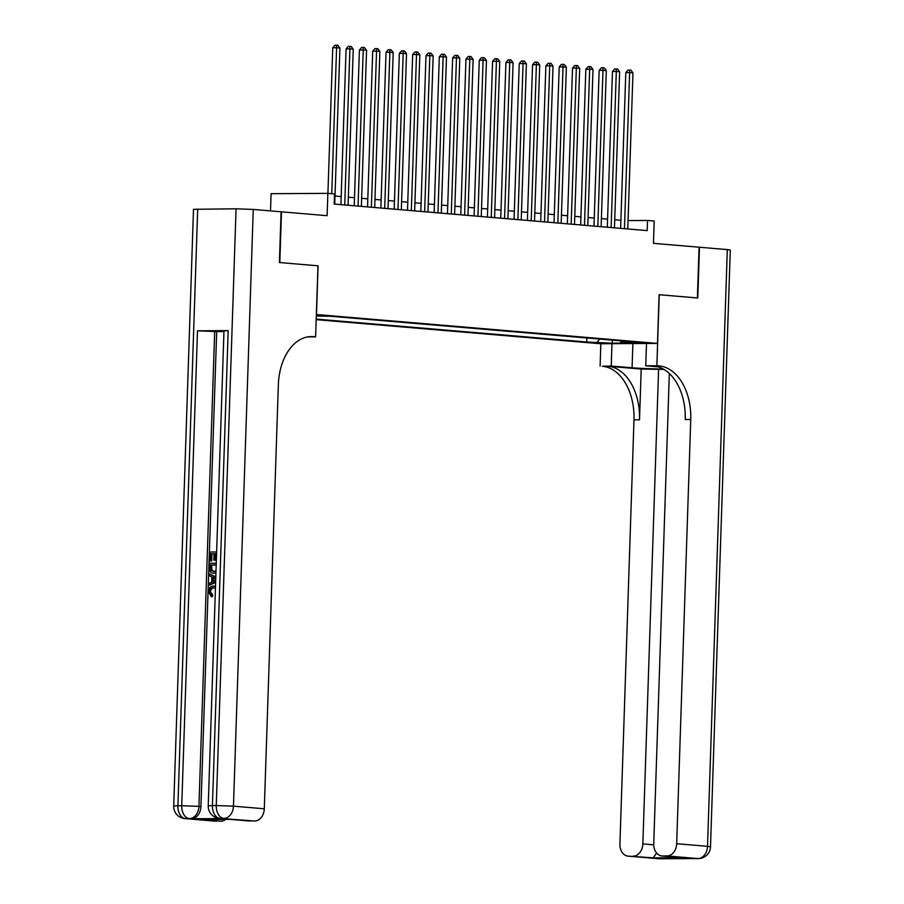 <?xml version="1.0" encoding="UTF-8"?>
<svg xmlns="http://www.w3.org/2000/svg" width="904" height="904" viewBox="0 0 904 904"><rect width="100%" height="100%" fill="white"/><g stroke="black" fill="none" stroke-linecap="round" stroke-linejoin="round"><path stroke-width="1.36" d="M642.981 342.537L631.58 342.345L642.981 342.537M316.185 319.643L600.708 343.746L657.479 343.418L316.355 314.524M270.511 210.892L271.087 193.693L327.847 193.366L334.514 193.931L334.175 204.078L647.196 230.599L647.535 220.452L628.054 220.565M669.344 373.522L653.739 843.85A12.193 9.187 -85.2 0 0 661.92 855.952L682.52 857.67L653.219 857.839L628.709 856.167L659.547 858.777L697.911 858.563L667.073 855.941A12.193 9.187 -85.2 0 0 676.678 843.714L707.516 846.325L727.313 249.594L699.47 247.233L697.786 297.981L659.095 294.715L697.391 297.947L699.074 247.199L653.456 243.334L654.191 221.005L647.535 220.452M197.693 209.027L177.907 805.769L173.704 806.04L193.501 209.31L236.057 208.813L253.256 209.434L327.112 215.694L327.847 193.366M317.971 265.81L279.811 262.567L281.494 211.83M316.31 315.722L326.163 315.812L316.332 315.055M620.02 340.785L620.777 341.814L631.512 341.757L330.48 316.253L316.298 316.027M620.777 341.814L635.422 343.057L612.11 343.192L586.719 342.017L316.197 319.101M318.095 265.81L316.479 314.524M659.095 294.704L657.479 343.418M620.89 220.271L614.731 219.751M607.578 219.141L601.409 218.621M594.256 218.011L588.086 217.491M580.933 216.892L574.763 216.361M567.61 215.762L561.452 215.231M554.299 214.632L548.129 214.112M540.976 213.502L534.806 212.982M527.653 212.372L521.484 211.852M514.331 211.242L508.172 210.722M501.008 210.112L494.85 209.592M487.697 208.993L481.527 208.462M474.374 207.863L468.204 207.332M461.051 206.733L454.893 206.214M447.729 205.603L441.57 205.084M434.417 204.473L428.247 203.954M421.094 203.343L414.925 202.824M407.772 202.213L401.602 201.694M394.449 201.095L388.291 200.564M381.138 199.965L374.968 199.434M367.815 198.835L361.645 198.315M354.492 197.705L348.322 197.185M341.17 196.575L335.011 196.055M586.854 337.972L586.719 342.017M597.454 341.949L599.725 339.068M612.11 343.192L612.494 340.141M331.745 193.693L336.593 47.742L339.915 48.025L334.74 204.123M327.926 193.366L332.751 47.765L336.593 47.742L336.525 45.2L337.859 45.313L339.915 48.025M332.751 47.765L334.988 45.211L336.525 45.2M214.395 587.837C212.248 587.702 210.96 588.967 210.542 591.623L212.734 595.024L212.372 596.753L211.31 596.663L208.406 591.702C208.779 587.962 210.44 586.074 213.378 586.029L215.502 586.515M214.451 586.12L215.514 586.221M215.66 581.769L208.734 585.385L208.79 583.555L211.672 582.153L211.841 576.967L209.061 575.599L209.118 573.78L215.819 576.842M215.638 582.425L208.734 585.385M214.033 553.813L211.909 553.824L211.672 561L209.547 560.921L209.841 552.016L216.644 551.982M216.587 553.79L215.954 560.197L214.892 560.209L213.819 560.118L214.033 553.711L211.909 553.824M228.181 330.615L212.417 805.566L208.225 805.837L223.977 330.887L228.181 330.615L197.49 330.796L216.689 331.587L200.937 806.537A12.193 9.187 94.8 0 1 191.32 818.764L222.011 818.595A12.193 9.187 94.8 0 1 221.378 818.561L219.389 818.391A12.193 9.187 -85.2 0 0 220.011 818.425L222.011 818.595M216.689 331.587L223.955 331.542M215.943 573.215L213.785 573.226C210.847 573.26 209.355 571.396 209.321 567.622L209.468 563.26L216.271 563.226M281.087 211.796L279.404 262.533L317.971 265.799L315.609 336.842L313.349 336.65A50.816 33.346 89.7 0 0 311.371 336.57A50.816 33.346 89.7 0 0 278.364 384.573L264.296 808.775A12.193 9.187 94.8 0 1 254.679 821.013L220.011 818.425A12.193 8 89.7 0 1 212.417 805.566L216.259 805.543L236.057 208.813M307.789 336.887L315.609 336.842M230.181 819.34L200.869 819.51L230.181 819.34L254.679 821.013M250.159 821.035A12.193 9.187 94.8 0 1 249.527 821.013L230.023 819.352M225.729 819.386A12.193 9.187 94.8 0 1 220.847 821.205L200.869 819.51M191.32 818.764L220.847 821.205M216.327 821.227A12.193 9.187 94.8 0 1 215.706 821.205L184.868 818.595A12.193 9.187 -85.2 0 0 185.489 818.617A12.193 8 89.7 0 1 177.907 805.769L181.738 805.746L197.49 330.796M210.847 553.734L210.609 560.909L211.672 561M210.609 560.909L209.547 560.921M216.587 553.7L215.095 553.711L214.881 560.107L215.954 560.197M214.881 560.107L213.819 560.118M215.095 553.711L216.158 553.802M215.954 572.763L214.858 573.317M216.214 564.943L210.474 564.977L210.948 570.356L213.864 571.509L216.011 570.966M213.299 571.486L213.864 571.509M216.214 565.034L211.536 565.068L212.011 570.447L214.937 571.599M210.474 564.977L211.536 565.068M210.395 567.486L211.457 567.576M210.948 570.356L212.011 570.447M209.118 573.78L215.807 577.306M215.751 578.944L212.892 577.475L212.756 581.634L215.706 580.198M213.943 577.995L213.841 581.102M215.434 588.301L213.333 587.747C211.186 587.611 209.897 588.877 209.479 591.532L210.542 591.623M209.479 591.532L211.672 594.934L212.734 595.024M213.333 587.747L214.112 587.815M215.175 596.256L215.242 594.403M211.672 594.934L211.31 596.663M611.974 343.678L611.228 366.018L632.077 367.781A22.871 1.028 -178.1 0 0 663.163 368.956M611.228 366.018L602.369 366.267A50.816 33.346 -90.3 0 1 633.986 419.84L619.918 844.042A12.193 9.187 -85.2 0 0 628.088 856.144A12.193 9.187 -85.2 0 0 628.709 856.167M641.196 369.058L607.895 366.244A50.816 33.346 -90.3 0 1 639.512 419.806L641.196 369.058L663.965 369.42M659.231 294.715L656.869 365.747L659.129 365.939A50.816 33.346 -90.3 0 1 690.746 419.512L676.678 843.714M656.869 365.747L645.75 365.815L658.281 366.877M633.241 856.144A12.193 9.187 -85.2 0 0 642.846 843.907L653.739 844.833M658.609 368.956L642.846 843.907M727.313 249.594L730.296 250.058L710.499 846.788L707.516 846.325A12.193 9.187 94.8 0 1 697.911 858.563A12.193 8 -90.3 0 0 698.385 858.574A12.193 12.193 0 0 0 710.499 846.788M646.484 343.475L645.75 365.815M600.844 343.746L600.109 366.075M661.92 855.952A12.193 9.187 -85.2 0 0 662.542 855.975L682.52 857.67M667.073 855.941L662.542 855.975M659.129 365.939L653.615 365.973A50.816 33.346 -90.3 0 1 685.232 419.535L690.746 419.512M653.219 857.839L656.62 853.037M344.729 204.971L349.904 48.872L353.238 49.155L348.063 205.253M340.91 204.643L346.074 48.895L349.904 48.872L349.848 46.33L351.17 46.443L353.238 49.155M346.074 48.895L348.311 46.341L349.848 46.33M358.052 206.101L363.227 50.002L366.561 50.285L361.374 206.383M354.221 205.773L359.397 50.025L363.227 50.002L363.159 47.46L364.493 47.573L366.561 50.285M359.397 50.025L361.634 47.471L363.159 47.46M371.374 207.231L376.55 51.132L379.872 51.415L374.697 207.513M367.544 206.903L372.708 51.155L376.55 51.132L376.482 48.59L377.815 48.703L379.872 51.415M372.708 51.155L374.945 48.59L376.482 48.59M384.686 208.361L389.873 52.262L393.195 52.545L388.019 208.643M380.866 208.033L386.031 52.285L389.873 52.262L389.805 49.709L391.138 49.822L393.195 52.545M386.031 52.285L388.268 49.72L389.805 49.709M398.009 209.479L403.184 53.392L406.517 53.675L401.342 209.762M394.189 209.163L399.353 53.415L403.184 53.392L403.127 50.839L404.461 50.952L406.517 53.675M399.353 53.415L401.591 50.85L403.127 50.839M411.331 210.609L416.507 54.522L419.84 54.805L414.665 210.892M407.501 210.293L412.676 54.545L416.507 54.522L416.439 51.969L417.772 52.082L419.84 54.805M412.676 54.545L414.913 51.98L416.439 51.969M424.654 211.739L429.829 55.641L433.163 55.924L427.976 212.022M420.823 211.423L425.987 55.664L429.829 55.641L429.762 53.099L431.095 53.212L433.163 55.924M425.987 55.664L428.225 53.11L429.762 53.099M437.965 212.869L443.152 56.771L446.474 57.054L441.299 213.152M434.146 212.542L439.31 56.794L443.152 56.771L443.084 54.229L444.418 54.342L446.474 57.054M439.31 56.794L441.547 54.24L443.084 54.229M451.288 213.999L456.463 57.901L459.797 58.184L454.622 214.282M447.469 213.672L452.633 57.924L456.463 57.901L456.407 55.359L457.74 55.472L459.797 58.184M452.633 57.924L454.87 55.37L456.407 55.359M464.611 215.129L469.786 59.031L473.12 59.314L467.944 215.412M460.791 214.802L465.955 59.054L469.786 59.031L469.718 56.489L471.052 56.602L473.12 59.314M465.955 59.054L468.193 56.489L469.718 56.489M477.933 216.259L483.109 60.161L486.442 60.444L481.256 216.542M474.103 215.932L479.267 60.184L483.109 60.161L483.041 57.607L484.374 57.72L486.442 60.444M479.267 60.184L481.504 57.619L483.041 57.607M491.245 217.378L496.432 61.291L499.754 61.574L494.578 217.661M487.425 217.062L492.59 61.314L496.432 61.291L496.364 58.737L497.697 58.85L499.754 61.574M492.59 61.314L494.827 58.749L496.364 58.737M504.568 218.508L509.743 62.421L513.077 62.704L507.901 218.791M500.748 218.192L505.912 62.444L509.743 62.421L509.686 59.867L511.02 59.98L513.077 62.704M505.912 62.444L508.15 59.879L509.686 59.867M517.89 219.638L523.066 63.54L526.399 63.822L521.224 219.921M514.071 219.322L519.235 63.562L523.066 63.54L523.009 60.997L524.331 61.11L526.399 63.822M519.235 63.562L521.472 61.009L523.009 60.997M531.213 220.768L536.388 64.67L539.722 64.952L534.535 221.051M527.382 220.44L532.558 64.692L536.388 64.67L536.321 62.127L537.654 62.24L539.722 64.952M532.558 64.692L534.795 62.139L536.321 62.127M544.524 221.898L549.711 65.8L553.033 66.082L547.858 222.181M540.705 221.57L545.869 65.822L549.711 65.8L549.643 63.257L550.977 63.37L553.033 66.082M545.869 65.822L548.106 63.269L549.643 63.257M557.847 223.028L563.034 66.93L566.356 67.212L561.181 223.311M554.028 222.7L559.192 66.953L563.034 66.93L562.966 64.387L564.299 64.5L566.356 67.212M559.192 66.953L561.429 64.387L562.966 64.387M571.17 224.158L576.345 68.06L579.679 68.342L574.503 224.441M567.35 223.83L572.514 68.082L576.345 68.06L576.289 65.506L577.611 65.619L579.679 68.342M572.514 68.082L574.752 65.517L576.289 65.506M584.492 225.288L589.668 69.19L593.001 69.472L587.815 225.559M580.662 224.96L585.837 69.212L589.668 69.19L589.6 66.636L590.933 66.749L593.001 69.472M585.837 69.212L588.075 66.647L589.6 66.636M597.815 226.407L602.991 70.32L606.313 70.602L601.137 226.689M593.984 226.09L599.149 70.342L602.991 70.32L602.923 67.766L604.256 67.879L606.313 70.602M599.149 70.342L601.386 67.777L602.923 67.766M611.127 227.537L616.313 71.45L619.635 71.721L614.46 227.819M607.307 227.22L612.471 71.461L616.313 71.45L616.245 68.896L617.579 69.009L619.635 71.721M612.471 71.461L614.709 68.907L616.245 68.896M624.449 228.667L629.625 72.569L632.958 72.851L627.783 228.949M620.63 228.339L625.794 72.591L629.625 72.569L629.568 70.026L630.902 70.139L632.958 72.851M625.794 72.591L628.031 70.037L629.568 70.026M309.394 336.672L313.349 336.65M253.256 209.434L233.458 806.165L264.296 808.775M214.689 331.418L198.936 806.368L200.937 806.537M233.458 806.165L216.259 805.543A12.193 8 -90.3 0 0 223.842 818.402A12.193 9.187 -85.2 0 0 233.458 806.165M198.936 806.368L181.738 805.746A12.193 8 -90.3 0 0 189.332 818.595A12.193 9.187 -85.2 0 0 198.936 806.368M607.895 366.244L602.369 366.267M639.512 419.806L633.986 419.84M664.971 858.574A12.193 9.187 94.8 0 1 663.389 858.755A12.193 8 -90.3 0 0 663.864 858.777A12.193 12.193 0 0 0 666.067 858.563M658.926 858.755A12.193 12.193 0 0 0 660.022 858.8A12.193 8 89.7 0 1 659.547 858.777A12.193 9.187 94.8 0 1 658.926 858.755L628.088 856.144M693.447 858.551A12.193 12.193 0 0 0 694.543 858.597A12.193 8 89.7 0 1 694.069 858.585A12.193 9.187 94.8 0 1 693.447 858.551L691.763 858.416M632.879 343.554L632.077 367.781M208.225 805.837A12.193 12.193 0 0 0 219.389 818.391M173.704 806.04A12.193 12.193 0 0 0 184.868 818.595M214.96 586.142L213.898 586.052M663.864 858.777L660.022 858.8M698.385 858.574L694.543 858.597"/></g></svg>
